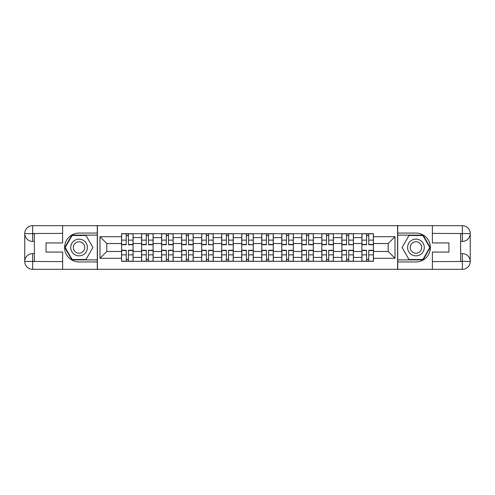 <?xml version="1.0" encoding="UTF-8"?>
<svg xmlns="http://www.w3.org/2000/svg" width="495" height="495" viewBox="0 0 495 495"><rect width="100%" height="100%" fill="white"/><g stroke="black" fill="none" stroke-linecap="round" stroke-linejoin="round"><path stroke-width="0.74" d="M59.159 269.323L435.841 269.323M435.841 225.677L59.159 225.677M141.582 261.304L141.582 237.612L133.106 237.612L133.106 261.304M133.106 237.612L133.106 233.696M141.582 237.612L141.582 233.696M153.134 233.696L153.134 261.304M161.611 261.304L161.611 233.696M173.163 233.696L173.163 261.304M181.64 261.304L181.64 233.696M193.192 233.696L193.192 261.304M201.669 261.304L201.669 233.696M213.221 233.696L213.221 261.304M221.692 261.304L221.692 233.696M233.25 233.696L233.25 261.304M241.721 261.304L241.721 233.696M253.279 233.696L253.279 261.304M261.75 261.304L261.75 233.696M273.308 233.696L273.308 261.304M281.779 261.304L281.779 233.696M293.331 233.696L293.331 261.304M301.808 261.304L301.808 233.696M313.36 233.696L313.36 261.304M321.837 261.304L321.837 233.696M333.389 233.696L333.389 261.304M341.866 261.304L341.866 233.696M353.418 233.696L353.418 261.304M361.894 261.304L361.894 233.696M361.894 251.479L353.418 251.479M341.866 251.479L333.389 251.479M321.837 251.479L313.36 251.479M301.808 251.479L293.331 251.479M281.779 251.479L273.308 251.479M261.75 251.479L253.279 251.479M241.721 251.479L233.25 251.479M221.692 251.479L213.221 251.479M201.669 251.479L193.192 251.479M181.64 251.479L173.163 251.479M161.611 251.479L153.134 251.479M141.582 251.479L133.106 251.479M361.894 243.521L353.418 243.521M341.866 243.521L333.389 243.521M321.837 243.521L313.36 243.521M301.808 243.521L293.331 243.521M281.779 243.521L273.308 243.521M261.75 243.521L253.279 243.521M241.721 243.521L233.25 243.521M221.692 243.521L213.221 243.521M201.669 243.521L193.192 243.521M181.64 243.521L173.163 243.521M161.611 243.521L153.134 243.521M141.582 243.521L133.106 243.521M106.79 251.479L121.553 251.479L121.553 243.521L106.79 243.521L106.79 251.479L99.984 258.285L99.984 236.715L121.553 236.715L121.553 243.521M373.447 243.521L373.447 251.479L388.21 251.479L388.21 243.521L373.447 243.521L373.447 233.696L121.553 233.696L121.553 236.715M373.447 236.715L395.016 236.715L395.016 258.285L373.447 258.285L373.447 251.479M121.553 251.479L121.553 261.304L373.447 261.304L373.447 258.285M121.553 258.285L99.984 258.285M397.584 269.521L397.584 225.479M97.416 269.521L97.416 225.479M128.422 259.374L126.237 259.374M126.237 235.626L128.422 235.626M148.451 259.374L146.266 259.374M146.266 235.626L148.451 235.626M168.479 259.374L166.295 259.374M166.295 235.626L168.479 235.626M188.508 259.374L186.324 259.374M186.324 235.626L188.508 235.626M208.537 259.374L206.353 259.374M206.353 235.626L208.537 235.626M228.56 259.374L226.382 259.374M226.382 235.626L228.56 235.626M248.589 259.374L246.411 259.374M246.411 235.626L248.589 235.626M268.618 259.374L266.44 259.374M266.44 235.626L268.618 235.626M288.647 259.374L286.463 259.374M286.463 235.626L288.647 235.626M308.676 259.374L306.492 259.374M306.492 235.626L308.676 235.626M328.705 259.374L326.521 259.374M326.521 235.626L328.705 235.626M348.734 259.374L346.55 259.374M346.55 235.626L348.734 235.626M368.763 259.374L366.578 259.374M366.578 235.626L368.763 235.626M99.984 236.715L106.79 243.521M388.21 251.479L395.016 258.285M388.21 243.521L395.016 236.715M128.422 244.74L128.422 233.826L133.044 233.826L133.044 244.74L128.422 244.74M126.237 235.496L128.422 235.496M126.237 233.826L121.615 233.826L121.615 244.74L126.237 244.74L126.237 233.826L128.805 233.826M126.237 250.26L126.237 261.174L121.615 261.174L121.615 250.26L126.237 250.26M128.422 259.504L126.237 259.504M128.422 261.174L133.044 261.174L133.044 250.26L128.422 250.26L128.422 261.174L125.854 261.174M148.451 244.74L148.451 233.826L153.073 233.826L153.073 244.74L148.451 244.74M146.266 235.496L148.451 235.496M146.266 233.826L141.644 233.826L141.644 244.74L146.266 244.74L146.266 233.826L148.834 233.826M168.479 244.74L168.479 233.826L173.101 233.826L173.101 244.74L168.479 244.74M166.295 235.496L168.479 235.496M166.295 233.826L161.673 233.826L161.673 244.74L166.295 244.74L166.295 233.826L168.863 233.826M34.378 241.399L32.645 241.399A7.895 7.895 0 0 1 24.75 233.572A7.895 7.895 0 0 1 32.645 225.677L97.286 225.677L97.286 233.058L79.058 233.058A14.442 14.442 0 0 0 64.616 247.5A14.442 14.442 0 0 0 79.058 261.942L97.286 261.942L97.286 269.323L32.645 269.323A7.895 7.895 0 0 1 24.75 261.428A7.895 7.895 0 0 1 32.645 253.601L34.378 253.601M97.286 261.942L97.286 233.058M62.624 225.677L62.624 242.94L46.06 242.94L46.06 252.06L62.624 252.06L62.624 269.323M32.645 241.399A7.895 7.895 0 0 1 24.75 233.572L32.645 233.696L32.645 241.399A7.895 7.895 0 0 1 24.75 233.572L24.75 261.428L62.624 261.62M32.645 261.62L32.645 269.323A7.895 7.895 0 0 1 24.75 261.428A7.895 7.895 0 0 1 32.645 253.601L32.645 261.304L34.378 261.304L34.378 233.696L32.645 233.696M97.286 235.113L71.905 235.113L64.752 247.5L71.905 259.887L97.286 259.887M460.622 253.601L462.355 253.601A7.895 7.895 0 0 1 470.25 261.428A7.895 7.895 0 0 1 462.355 269.323L397.714 269.323L397.714 261.942L415.942 261.942A14.442 14.442 0 0 0 430.384 247.5A14.442 14.442 0 0 0 415.942 233.058L397.714 233.058L397.714 225.677L462.355 225.677A7.895 7.895 0 0 1 470.25 233.572A7.895 7.895 0 0 1 462.355 241.399L460.622 241.399M397.714 233.058L397.714 261.942M432.376 269.323L432.376 252.06L448.94 252.06L448.94 242.94L432.376 242.94L432.376 225.677M462.355 253.601A7.895 7.895 0 0 1 470.25 261.428L462.355 261.304L462.355 253.601A7.895 7.895 0 0 1 470.25 261.428L470.25 233.572L432.376 233.38M462.355 233.38L462.355 225.677A7.895 7.895 0 0 1 470.25 233.572A7.895 7.895 0 0 1 462.355 241.399L462.355 233.696L460.622 233.696L460.622 261.304L462.355 261.304M397.714 259.887L423.095 259.887L430.248 247.5L423.095 235.113L397.714 235.113M70.711 247.5A8.347 8.347 0 0 0 79.058 255.847A8.347 8.347 0 0 0 87.405 247.5A8.347 8.347 0 0 0 79.058 239.153A8.347 8.347 0 0 0 70.711 247.5M73.347 247.5A5.711 5.711 0 0 0 79.058 253.211A5.711 5.711 0 0 0 84.769 247.5A5.711 5.711 0 0 0 79.058 241.789A5.711 5.711 0 0 0 73.347 247.5M85.988 235.496L92.918 247.5L85.988 259.504L72.128 259.504L65.198 247.5L72.128 235.496L85.988 235.496M407.595 247.5A8.347 8.347 0 0 0 415.942 255.847A8.347 8.347 0 0 0 424.289 247.5A8.347 8.347 0 0 0 415.942 239.153A8.347 8.347 0 0 0 407.595 247.5M410.231 247.5A5.711 5.711 0 0 0 415.942 253.211A5.711 5.711 0 0 0 421.653 247.5A5.711 5.711 0 0 0 415.942 241.789A5.711 5.711 0 0 0 410.231 247.5M422.872 235.496L429.802 247.5L422.872 259.504L409.012 259.504L402.082 247.5L409.012 235.496L422.872 235.496M146.266 250.26L146.266 261.174L141.644 261.174L141.644 250.26L146.266 250.26M148.451 259.504L146.266 259.504M148.451 261.174L153.073 261.174L153.073 250.26L148.451 250.26L148.451 261.174L145.883 261.174M166.295 250.26L166.295 261.174L161.673 261.174L161.673 250.26L166.295 250.26M168.479 259.504L166.295 259.504M168.479 261.174L173.101 261.174L173.101 250.26L168.479 250.26L168.479 261.174L165.912 261.174M188.508 244.74L188.508 233.826L193.13 233.826L193.13 244.74L188.508 244.74M186.324 235.496L188.508 235.496M186.324 233.826L181.702 233.826L181.702 244.74L186.324 244.74L186.324 233.826L188.892 233.826M208.537 244.468L213.159 244.74L208.537 244.74L208.537 233.826L213.159 233.826L210.592 233.826M213.159 244.468L213.159 233.826M206.353 235.496L208.537 235.496M206.353 233.826L201.731 233.826L201.731 244.74L206.353 244.74L206.353 233.826L208.921 233.826M228.56 244.468L233.182 244.74L228.56 244.74L228.56 233.826L233.182 233.826L230.614 233.826M233.182 244.468L233.182 233.826M226.382 235.496L228.56 235.496M226.382 233.826L221.76 233.826L221.76 244.74L226.382 244.74L226.382 233.826L228.95 233.826M186.324 250.26L186.324 261.174L181.702 261.174L181.702 250.26L186.324 250.26M188.508 259.504L186.324 259.504M188.508 261.174L193.13 261.174L193.13 250.26L188.508 250.26L188.508 261.174L185.941 261.174M206.353 250.26L206.353 261.174L201.731 261.174L201.731 250.26L206.353 250.26M208.537 259.504L206.353 259.504M208.537 261.174L213.159 261.174L213.159 250.26L208.537 250.26L208.537 261.174L205.97 261.174M226.382 250.26L226.382 261.174L221.76 261.174L221.76 250.26L226.382 250.26M228.56 259.504L226.382 259.504M228.56 261.174L233.182 261.174L233.182 250.26L228.56 250.26L228.56 261.174L225.992 261.174M248.589 244.468L253.211 244.74L248.589 244.74L248.589 233.826L253.211 233.826L250.643 233.826M253.211 244.468L253.211 233.826M246.411 235.496L248.589 235.496M246.411 233.826L241.789 233.826L241.789 244.74L246.411 244.74L246.411 233.826L248.979 233.826M246.411 250.26L246.411 261.174L241.789 261.174L241.789 250.26L246.411 250.26M248.589 259.504L246.411 259.504M248.589 261.174L253.211 261.174L253.211 250.26L248.589 250.26L248.589 261.174L246.021 261.174M268.618 244.74L268.618 233.826L273.24 233.826L273.24 244.74L268.618 244.74M266.44 235.496L268.618 235.496M266.44 233.826L261.818 233.826L261.818 244.74L266.44 244.74L266.44 233.826L269.008 233.826M266.44 250.26L266.44 261.174L261.818 261.174L261.818 250.26L266.44 250.26M268.618 259.504L266.44 259.504M268.618 261.174L273.24 261.174L273.24 250.26L268.618 250.26L268.618 261.174L266.05 261.174M288.647 244.74L288.647 233.826L293.269 233.826L293.269 244.74L288.647 244.74M286.463 235.496L288.647 235.496M286.463 233.826L281.841 233.826L281.841 244.74L286.463 244.74L286.463 233.826L289.031 233.826M286.463 250.26L286.463 261.174L281.841 261.174L281.841 250.26L286.463 250.26M288.647 259.504L286.463 259.504M288.647 261.174L293.269 261.174L293.269 250.26L288.647 250.26L288.647 261.174L286.079 261.174M308.676 244.74L308.676 233.826L313.298 233.826L313.298 244.74L308.676 244.74M306.492 235.496L308.676 235.496M306.492 233.826L301.87 233.826L301.87 244.74L306.492 244.74L306.492 233.826L309.059 233.826M306.492 250.26L306.492 261.174L301.87 261.174L301.87 250.26L306.492 250.26M308.676 259.504L306.492 259.504M308.676 261.174L313.298 261.174L313.298 250.26L308.676 250.26L308.676 261.174L306.108 261.174M328.705 244.74L328.705 233.826L333.327 233.826L333.327 244.74L328.705 244.74M326.521 235.496L328.705 235.496M326.521 233.826L321.899 233.826L321.899 244.74L326.521 244.74L326.521 233.826L329.088 233.826M326.521 250.26L326.521 261.174L321.899 261.174L321.899 250.26L326.521 250.26M328.705 259.504L326.521 259.504M328.705 261.174L333.327 261.174L333.327 250.26L328.705 250.26L328.705 261.174L326.137 261.174M348.734 244.468L353.356 244.74L348.734 244.74L348.734 233.826L353.356 233.826L350.788 233.826M353.356 244.468L353.356 233.826M346.55 235.496L348.734 235.496M346.55 233.826L341.927 233.826L341.927 244.74L346.55 244.74L346.55 233.826L349.117 233.826M346.55 250.26L346.55 261.174L341.927 261.174L341.927 250.26L346.55 250.26M348.734 259.504L346.55 259.504M348.734 261.174L353.356 261.174L353.356 250.26L348.734 250.26L348.734 261.174L346.166 261.174M368.763 244.74L368.763 233.826L373.385 233.826L373.385 244.74L368.763 244.74M366.578 235.496L368.763 235.496M366.578 233.826L361.956 233.826L361.956 244.74L366.578 244.74L366.578 233.826L369.146 233.826M366.578 250.26L366.578 261.174L361.956 261.174L361.956 250.26L366.578 250.26M368.763 259.504L366.578 259.504M368.763 261.174L373.385 261.174L373.385 250.26L368.763 250.26L368.763 261.174L366.195 261.174M341.866 237.612L333.389 237.612M321.837 237.612L313.36 237.612M301.808 237.612L293.331 237.612M281.779 237.612L273.308 237.612M261.75 237.612L253.279 237.612M241.721 237.612L233.25 237.612M221.692 237.612L213.221 237.612M201.669 237.612L193.192 237.612M181.64 237.612L173.163 237.612M161.611 237.612L153.134 237.612M361.894 237.612L353.418 237.612M341.866 257.388L333.389 257.388M321.837 257.388L313.36 257.388M301.808 257.388L293.331 257.388M281.779 257.388L273.308 257.388M261.75 257.388L253.279 257.388M241.721 257.388L233.25 257.388M221.692 257.388L213.221 257.388M201.669 257.388L193.192 257.388M181.64 257.388L173.163 257.388M161.611 257.388L153.134 257.388M141.582 257.388L133.106 257.388M361.894 257.388L353.418 257.388M128.422 244.468L133.044 244.468M128.422 240.131L133.044 240.131M121.615 244.468L126.237 244.468M121.615 240.131L126.237 240.131M126.237 250.532L121.615 250.532M126.237 254.869L121.615 254.869M133.044 250.532L128.422 250.532M133.044 254.869L128.422 254.869M148.451 244.468L153.073 244.468M148.451 240.131L153.073 240.131M141.644 244.468L146.266 244.468M141.644 240.131L146.266 240.131M168.479 244.468L173.101 244.468M168.479 240.131L173.101 240.131M161.673 244.468L166.295 244.468M161.673 240.131L166.295 240.131M62.624 233.38L32.46 233.516M24.75 261.428A7.895 7.895 0 0 1 32.645 253.601M24.75 233.572A7.895 7.895 0 0 1 32.645 225.677L32.645 233.38M432.376 261.62L462.54 261.484M470.25 233.572A7.895 7.895 0 0 1 462.355 241.399M470.25 261.428A7.895 7.895 0 0 1 462.355 269.323L462.355 261.62M146.266 250.532L141.644 250.532M146.266 254.869L141.644 254.869M153.073 250.532L148.451 250.532M153.073 254.869L148.451 254.869M166.295 250.532L161.673 250.532M166.295 254.869L161.673 254.869M173.101 250.532L168.479 250.532M173.101 254.869L168.479 254.869M188.508 244.468L193.13 244.468M188.508 240.131L193.13 240.131M181.702 244.468L186.324 244.468M181.702 240.131L186.324 240.131M208.537 240.131L213.159 240.131M201.731 244.468L206.353 244.468M201.731 240.131L206.353 240.131M228.56 240.131L233.182 240.131M221.76 244.468L226.382 244.468M221.76 240.131L226.382 240.131M186.324 250.532L181.702 250.532M186.324 254.869L181.702 254.869M193.13 250.532L188.508 250.532M193.13 254.869L188.508 254.869M206.353 250.532L201.731 250.532M206.353 254.869L201.731 254.869M213.159 250.532L208.537 250.532M213.159 254.869L208.537 254.869M226.382 250.532L221.76 250.532M226.382 254.869L221.76 254.869M233.182 250.532L228.56 250.532M233.182 254.869L228.56 254.869M248.589 240.131L253.211 240.131M241.789 244.468L246.411 244.468M241.789 240.131L246.411 240.131M246.411 250.532L241.789 250.532M246.411 254.869L241.789 254.869M253.211 250.532L248.589 250.532M253.211 254.869L248.589 254.869M268.618 244.468L273.24 244.468M268.618 240.131L273.24 240.131M261.818 244.468L266.44 244.468M261.818 240.131L266.44 240.131M266.44 250.532L261.818 250.532M266.44 254.869L261.818 254.869M273.24 250.532L268.618 250.532M273.24 254.869L268.618 254.869M288.647 244.468L293.269 244.468M288.647 240.131L293.269 240.131M281.841 244.468L286.463 244.468M281.841 240.131L286.463 240.131M286.463 250.532L281.841 250.532M286.463 254.869L281.841 254.869M293.269 250.532L288.647 250.532M293.269 254.869L288.647 254.869M308.676 244.468L313.298 244.468M308.676 240.131L313.298 240.131M301.87 244.468L306.492 244.468M301.87 240.131L306.492 240.131M306.492 250.532L301.87 250.532M306.492 254.869L301.87 254.869M313.298 250.532L308.676 250.532M313.298 254.869L308.676 254.869M328.705 244.468L333.327 244.468M328.705 240.131L333.327 240.131M321.899 244.468L326.521 244.468M321.899 240.131L326.521 240.131M326.521 250.532L321.899 250.532M326.521 254.869L321.899 254.869M333.327 250.532L328.705 250.532M333.327 254.869L328.705 254.869M348.734 240.131L353.356 240.131M341.927 244.468L346.55 244.468M341.927 240.131L346.55 240.131M346.55 250.532L341.927 250.532M346.55 254.869L341.927 254.869M353.356 250.532L348.734 250.532M353.356 254.869L348.734 254.869M368.763 244.468L373.385 244.468M368.763 240.131L373.385 240.131M361.956 244.468L366.578 244.468M361.956 240.131L366.578 240.131M366.578 250.532L361.956 250.532M366.578 254.869L361.956 254.869M373.385 250.532L368.763 250.532M373.385 254.869L368.763 254.869"/></g></svg>
